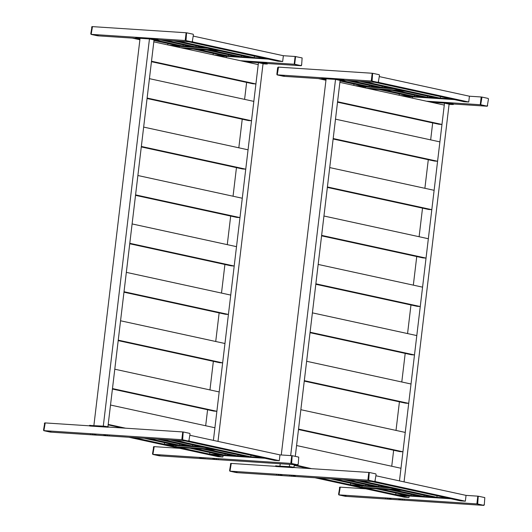 <?xml version="1.0" encoding="UTF-8"?>
<svg xmlns="http://www.w3.org/2000/svg" width="532" height="532" viewBox="0 0 532 532"><rect width="100%" height="100%" fill="white"/><g stroke="black" fill="none" stroke-linecap="round" stroke-linejoin="round"><path stroke-width="0.8" d="M408.716 403.369L304.311 380.646L306.625 361.281L411.023 384.004L408.716 403.369L405.577 403.17L304.257 381.112M437.583 161.256L333.185 138.533L335.493 119.161L439.891 141.884L437.583 161.256L434.451 161.05L333.125 138.998M431.811 209.675L327.406 186.951L329.72 167.587L434.119 190.31L431.811 209.675L428.679 209.475L327.353 187.417M414.488 354.95L310.09 332.227L312.397 312.856L416.795 335.579L414.488 354.95L411.356 354.744L310.03 332.693M402.937 451.794L298.538 429.071L300.846 409.7L405.251 432.423L402.937 451.794L399.805 451.588L298.485 429.537M426.039 258.1L321.634 235.377L323.941 216.005L428.346 238.735L426.039 258.1L422.9 257.894L321.581 235.842M441.972 124.455L337.574 101.732L339.882 82.36L444.28 105.083L441.972 124.455L438.84 124.249L337.514 102.191M281.268 454.973L326.123 78.809L335.526 79.421L340.114 80.425L295.287 456.356L296.577 445.537L400.975 468.26L399.472 480.895L444.513 103.148L435.109 102.53L435.05 103.075M311.626 468.685L294.296 464.682L293.99 467.229M308.493 468.479L294.209 465.374M420.26 306.525L315.862 283.802L318.169 264.431L422.574 287.154L420.26 306.525L417.128 306.319L315.808 284.268M375.944 475.774L466.045 495.385L477.796 496.157L478.128 496.223L477.729 496.735L478.614 496.263L484.805 497.606L484.3 504.848L483.881 505.353L477.689 504.01L478.195 496.768L478.614 496.263L477.729 496.735L476.945 503.319L477.689 504.01M484.3 504.848L483.415 505.327L483.827 504.821L483.415 505.327L477.217 503.977M339.788 487.159L338.585 494.255L339.057 494.288L340.254 487.192L339.376 487.671L339.842 487.698M345.527 496.289L338.864 494.913L345.055 496.256L345.94 495.784M338.585 494.255L338.864 494.913M230.795 463.439L229.598 470.534L230.07 470.561L231.267 463.472L230.383 463.944L230.855 463.977M236.541 472.569L229.871 471.186L236.068 472.536L236.953 472.064M229.598 470.534L229.871 471.186M368.809 472.429L367.885 480.177L229.997 471.146L230.921 463.399L368.809 472.429L368.736 473.014L369.62 472.536L375.818 473.886L376.091 474.544L374.894 481.633L368.696 480.283L369.208 473.041L369.62 472.536L368.736 473.014L367.951 479.598L368.696 480.283M375.306 481.127L374.422 481.606L374.834 481.094L374.422 481.606L368.23 480.256M411.03 495.625L380.626 489.008L375.924 488.702L406.328 495.319L411.03 495.625L411.176 494.408M314.971 477.763L404.247 497.187L408.948 497.5L409.121 496.024M375.12 481.553L465.354 501.197L460.652 500.885L371.376 481.453L319.672 478.069L408.948 497.5M465.354 501.197L466.045 495.385M436.885 497.32L361.162 480.842L356.46 480.536L432.183 497.014L436.885 497.32L437.071 495.751M395.755 494.627L399.193 495.378L450.903 498.763L447.459 498.012L395.755 494.627L395.941 493.058M362.053 486.048L361.906 487.259L365.351 488.01L401.78 490.398L398.335 489.646L361.906 487.259M350.621 483.196L350.435 484.765L353.88 485.51L390.308 487.897L386.864 487.152L350.435 484.765M423.957 496.476L393.554 489.859L388.852 489.546L419.256 496.17L423.957 496.476L424.104 495.252M378.638 486.614L348.234 479.997L343.539 479.684L373.936 486.301L378.638 486.614L378.784 485.39M365.71 485.763L335.313 479.146L330.611 478.84L361.009 485.457L365.71 485.763L365.856 484.546M403.988 500.014L404.466 500.007M402.139 499.728L402.611 499.714M390.668 499.142L389.291 498.843L391.146 499.129M388.819 498.856L389.291 498.843M400.549 499.269L399.173 498.969L401.022 499.255M398.694 498.976L399.173 498.969M387.229 498.391L387.708 498.384M385.374 498.105L385.853 498.092M476.872 503.904L483.754 505.4L345.873 496.363L338.99 494.866L476.872 503.904L477.796 496.157M365.75 488.808L339.915 487.119L338.99 494.866M295.001 476.293L293.624 475.994L295.473 476.28M293.145 476.007L293.624 475.994M281.681 475.422L280.304 475.123L282.16 475.409M279.825 475.129L280.304 475.123M291.556 475.542L292.035 475.535M289.707 475.256L290.179 475.242M278.236 474.67L278.715 474.664M276.387 474.384L276.859 474.371M367.885 480.177L374.767 481.679L236.88 472.642L229.997 471.146M326.056 79.388L322.625 78.404L336.729 79.328L344.031 80.678L340.094 80.598M322.272 77.971L339.509 79.102L344.098 80.099L343.612 80.824M343.679 80.246L344.098 80.099M322.206 78.55L322.691 77.825M324.048 78.656L323.569 78.663M325.424 78.955L325.903 78.942M337.368 79.527L338.744 79.827L336.889 79.541M338.744 79.827L339.223 79.813M340.806 80.279L340.334 80.285M342.182 80.578L342.661 80.565M276.015 465.939L290.532 466.717L295.952 467.655M275.942 466.517L293.179 467.648L293.245 467.069M280.218 463.758L279.952 466.025M335.526 79.421L290.672 455.585M289.621 464.376L289.348 466.637M431.193 102.27L445.716 103.048L445.783 102.47L431.266 101.692M445.716 103.048L453.018 104.398L453.091 103.82L445.783 102.47M449.081 104.319L452.599 104.551M453.091 103.82L452.672 103.966M430.82 102.151L430.887 101.565M434.418 102.676L433.041 102.377L434.89 102.663M432.563 102.39L433.041 102.377M451.176 104.299L449.799 103.999L451.655 104.285M449.321 104.006L449.799 103.999M447.731 103.547L448.21 103.54M445.883 103.261L446.355 103.248M404.061 481.892L449.101 104.146L444.513 103.148M391.738 466.251L393.647 450.252M396.014 430.415L399.426 401.826M401.786 381.989L405.198 353.401M407.565 333.571L410.97 304.982M413.337 285.145L416.742 256.557M419.11 236.72L422.521 208.132M424.882 188.301L428.293 159.706M430.661 139.876L432.682 122.905M414.415 96.452L384.011 89.835L379.309 89.529L409.713 96.146L414.415 96.452L414.561 95.235M481.965 97.083L481.181 96.977L480.256 104.731L426.451 101.2M481.181 96.977L469.43 96.212L379.329 76.601M480.256 104.731L487.139 106.227L453.457 104.019M372.52 73.33L372.194 73.256L371.269 81.004L277.252 74.846L284.141 76.342L324.094 78.962M372.194 73.256L278.176 67.099L277.252 74.846M371.269 81.004L378.152 82.507L344.463 80.299M403.868 96.285L454.281 99.59L450.843 98.839L400.43 95.541M399.16 95.261L399.319 93.885M326.036 79.541L324.454 79.042M344.457 80.352L374.761 82.28L464.037 101.712L468.739 102.018L469.43 96.212M378.505 82.38L468.739 102.018M318.355 78.583L325.95 80.239M412.353 98.134L412.506 96.851M440.263 98.147L364.546 81.669L359.845 81.363L435.568 97.841L440.263 98.147L440.449 96.578M354.006 84.023L353.84 85.399M358.555 86.423L393.693 88.724L390.249 87.98L355.11 85.672M365.437 86.876L365.311 87.893M370.026 88.917L405.165 91.225L401.72 90.473L366.581 88.172M427.336 97.303L396.939 90.686L392.237 90.374L422.641 96.99L427.336 97.303L427.482 96.079M382.023 87.441L351.619 80.817L346.917 80.512L377.321 87.128L382.023 87.441L382.169 86.217M340.048 80.984L364.393 86.284L369.095 86.59L369.241 85.373M342.182 80.731L369.095 86.59M372.533 73.336L372.121 73.842L373.005 73.363L379.203 74.713L379.476 75.371L378.279 82.46L372.081 81.11L372.593 73.868L373.005 73.363L372.121 73.842L371.336 80.425L372.081 81.11M378.691 81.955L377.806 82.427L378.219 81.921L377.806 82.427L371.609 81.083M481.527 97.057L481.114 97.562L481.992 97.083L488.19 98.433L488.462 99.092L487.265 106.181L481.074 104.831L480.795 104.179L481.992 97.083L481.114 97.562L480.323 104.146L481.074 104.831M487.678 105.675L486.793 106.154L487.212 105.642L486.793 106.154L480.602 104.804M278.489 67.165L277.637 67.65L276.853 74.234L277.325 74.267L278.522 67.172L277.637 67.65L278.11 67.677M283.795 76.269L277.125 74.892L283.323 76.236L284.208 75.763M276.853 74.234L277.125 74.892M222.649 362.877L118.25 340.154L120.558 320.783L224.963 343.506L222.649 362.877L219.517 362.671L118.197 340.613M251.523 120.757L147.118 98.034L149.432 78.663L253.831 101.386L251.523 120.757L248.391 120.551L147.065 98.5M245.744 169.183L141.346 146.46L143.653 127.088L248.058 149.811L245.744 169.183L242.612 168.977L141.293 146.925M228.428 314.452L124.023 291.729L126.337 272.357L230.735 295.08L228.428 314.452L225.289 314.246L123.969 292.194M216.876 411.296L112.478 388.573L114.786 369.208L219.184 391.931L216.876 411.296L213.744 411.09L112.418 389.038M239.972 217.601L135.574 194.878L137.881 175.513L242.279 198.237L239.972 217.601L236.84 217.402L135.514 195.344M255.912 83.956L151.507 61.233L153.821 41.862L258.22 64.585L255.912 83.956L252.773 83.75L151.454 61.699M125.565 428.187L108.202 424.41L110.51 405.038L214.915 427.761L213.405 440.396L258.452 62.65L249.049 62.031L248.983 62.577M122.433 427.981L108.149 424.875M234.2 266.027L129.795 243.304L132.109 223.932L236.507 246.655L234.2 266.027L231.068 265.82L129.742 243.769M189.884 435.276L279.985 454.887L291.736 455.658L291.662 456.237L292.547 455.764L298.745 457.108L298.233 464.35L297.82 464.862L291.622 463.512L292.135 456.27L292.547 455.764L291.662 456.237L290.878 462.827L291.622 463.512M298.233 464.35L297.348 464.828L297.76 464.323L297.348 464.828L291.157 463.478M153.721 446.667L152.524 453.756L152.997 453.789L154.194 446.694L153.309 447.173L153.781 447.199M159.467 455.791L152.797 454.414L158.995 455.758L159.879 455.286M152.524 453.756L152.797 454.414M44.735 422.94L43.538 430.036L44.003 430.062L45.207 422.973L44.322 423.452L44.788 423.479M50.474 432.07L43.81 430.687L50.008 432.037L50.886 431.565M43.538 430.036L43.81 430.687M182.742 431.937L181.818 439.685L43.937 430.647L44.861 422.9L182.742 431.937L183.075 432.004L182.675 432.516L183.56 432.037L189.751 433.387L190.03 434.046L188.827 441.134L182.636 439.791L183.148 432.549L183.56 432.037L182.675 432.516L181.891 439.099L182.636 439.791M189.246 440.629L188.361 441.108L188.774 440.602L188.361 441.108L182.163 439.758M224.963 455.133L194.566 448.516L189.864 448.203L220.268 454.82L224.963 455.133L225.109 453.909M128.91 437.264L218.18 456.695L222.881 457.001L223.061 455.532M189.06 441.061L279.287 460.699L274.592 460.386L185.316 440.962L133.612 437.57L222.881 457.001M279.287 460.699L279.985 454.887M250.818 456.822L175.101 440.343L170.4 440.037L246.117 456.516L250.818 456.822L251.004 455.259M209.688 454.129L213.133 454.88L264.836 458.265L261.398 457.52L209.688 454.129L209.874 452.559M175.992 445.55L175.846 446.76L179.284 447.512L215.719 449.899L212.275 449.148L175.846 446.76M164.561 442.697L164.375 444.267L167.813 445.018L204.241 447.405L200.803 446.654L164.375 444.267M237.89 455.977L207.493 449.36L202.792 449.055L233.189 455.671L237.89 455.977L238.037 454.76M192.577 446.115L162.174 439.499L157.472 439.186L187.876 445.809L192.577 446.115L192.724 444.892M179.65 445.264L149.246 438.647L144.544 438.341L174.948 444.958L179.65 445.264L179.796 444.047M217.927 459.515L218.406 459.508M216.072 459.229L216.551 459.216M204.607 458.644L205.086 458.637M202.752 458.358L203.231 458.345M214.482 458.77L213.106 458.471L214.961 458.757M212.634 458.478L213.106 458.471M201.169 457.899L199.786 457.6L201.641 457.886M199.314 457.606L199.786 457.6M290.811 463.405L297.694 464.902L159.806 455.864L152.923 454.368L290.811 463.405L291.736 455.658M179.683 448.316L153.848 446.621L152.923 454.368M108.934 435.794L109.412 435.788M107.085 435.509L107.557 435.495M95.62 434.923L94.244 434.624L96.093 434.91M93.765 434.637L94.244 434.624M105.496 435.05L104.119 434.75L105.974 435.036M103.64 434.757L104.119 434.75M92.176 434.172L92.654 434.165M90.32 433.886L90.799 433.873M181.818 439.685L188.707 441.181L50.819 432.144L43.937 430.647M139.989 38.889L136.564 37.905L150.662 38.829L157.964 40.179L154.027 40.099M136.212 37.473L153.449 38.603L158.037 39.601L157.545 40.332M157.618 39.747L158.037 39.601M136.139 38.051L136.631 37.326M137.988 38.158L139.364 38.457L137.509 38.171M139.364 38.457L139.836 38.444M151.307 39.029L152.684 39.328L150.829 39.042M152.684 39.328L153.156 39.321M154.745 39.78L154.267 39.787M156.122 40.08L156.601 40.066M89.948 425.44L104.472 426.218L109.885 427.163M89.881 426.026L107.118 427.156L107.185 426.571M93.865 425.7L140.062 38.311L149.459 38.929L103.268 426.318M149.459 38.929L154.047 39.927L107.856 427.316M245.132 61.779L259.656 62.55L259.722 61.971L245.199 61.193M259.656 62.55L266.958 63.907L267.024 63.321L259.722 61.971M263.021 63.82L266.539 64.053M267.024 63.321L266.605 63.468M244.76 61.659L244.826 61.067M248.351 62.178L248.83 62.171M246.502 61.892L246.974 61.878M265.116 63.8L263.739 63.501L265.588 63.787M263.26 63.514L263.739 63.501M261.671 63.049L262.15 63.042M259.815 62.763L260.294 62.749M217.994 441.394L263.041 63.647L258.452 62.65M205.678 425.753L207.586 409.753M209.954 389.916L213.359 361.328M215.726 341.497L219.137 312.902M221.498 293.072L224.91 264.484M227.27 244.647L230.682 216.059M233.049 196.222L236.454 167.633M238.821 147.803L242.233 119.215M244.594 99.378L246.622 82.407M228.348 55.96L197.944 49.336L193.249 49.03L223.646 55.647L228.348 55.96L228.494 54.736M294.262 63.647L295.007 64.339L301.205 65.682L300.733 65.655L301.145 65.15L300.733 65.655L294.535 64.306L295.047 57.064L295.46 56.558L295.12 56.485L294.196 64.232L240.391 60.708M295.12 56.485L283.363 55.714L193.262 36.103M294.196 64.232L301.079 65.729L267.39 63.521M186.459 32.831L186.127 32.758L185.203 40.512L91.191 34.347L98.074 35.843L138.027 38.464M186.127 32.758L92.116 26.6L91.191 34.347M185.203 40.512L192.085 42.008L158.403 39.8M217.807 55.787L268.221 59.092L264.776 58.347L214.363 55.042M213.093 54.763L213.259 53.386M139.969 39.042L138.387 38.543M158.396 39.853L188.7 41.782L277.97 61.213L282.672 61.526L283.363 55.714M192.444 41.882L282.672 61.526M132.288 38.091L139.889 39.74M226.286 57.636L226.439 56.352M254.203 57.649L178.486 41.17L173.784 40.864L249.501 57.343L254.203 57.649L254.389 56.079M167.946 43.524L167.78 44.901M172.488 45.925L207.626 48.226L204.188 47.481L169.05 45.18M179.37 46.377L179.251 47.395M183.959 48.425L219.098 50.726L215.66 49.975L180.521 47.674M241.275 56.804L210.872 50.188L206.17 49.882L236.574 56.498L241.275 56.804L241.422 55.587M195.962 46.942L165.558 40.326L160.857 40.013L191.261 46.63L195.962 46.942L196.102 45.719M153.981 40.485L178.333 45.785L183.035 46.091L183.181 44.874M156.122 40.233L183.035 46.091M186.473 32.838L186.06 33.343L186.945 32.864L193.136 34.214L193.415 34.873L192.212 41.962L186.02 40.612L186.526 33.37L186.945 32.864L186.06 33.343L185.276 39.927L186.02 40.612M192.624 41.456L191.746 41.935L192.158 41.423L191.746 41.935L185.548 40.585M294.735 63.68L295.519 57.097L295.047 57.064L295.46 56.558L302.129 57.935L301.617 65.177L301.205 65.682L301.617 65.177M295.932 56.591L295.519 57.097L295.932 56.591M91.989 26.647L90.792 33.735L91.258 33.769L92.462 26.673L91.577 27.152L92.049 27.179M97.728 35.77L91.065 34.394L97.263 35.737L98.147 35.265M90.792 33.735L91.065 34.394M476.945 503.319L477.41 503.352M367.951 479.598L368.423 479.631M339.509 79.102L339.443 79.68M336.796 78.749L336.729 79.328M276.434 465.793L276.361 466.371M290.532 466.717L290.465 467.296M431.612 102.124L431.685 101.546M448.429 103.401L448.503 102.822M371.336 80.425L371.808 80.458M480.323 104.146L480.795 104.179M290.878 462.827L291.35 462.853M181.891 439.099L182.363 439.133M153.449 38.603L153.376 39.182M150.736 38.251L150.662 38.829M90.367 425.294L90.3 425.879M104.472 426.218L104.398 426.804M245.551 61.626L245.618 61.047M262.369 62.902L262.436 62.324M185.276 39.927L185.741 39.96M294.535 64.306L295.007 64.339M478.108 496.223L478.581 496.256M483.442 505.327L483.914 505.36M339.755 487.159L340.227 487.186M345.088 496.263L345.561 496.296M230.768 463.439L231.234 463.465M236.102 472.542L236.567 472.569M369.122 472.502L369.594 472.536M374.455 481.606L374.927 481.64M344.477 80.226L344.404 80.811M321.827 78.423L321.9 77.838M275.569 466.391L275.636 465.813M453.397 104.531L453.464 103.946M372.506 73.33L372.972 73.363M377.84 82.433L378.305 82.467M486.827 106.154L487.299 106.187M283.357 76.242L283.822 76.276M292.048 455.724L292.52 455.758M297.381 464.835L297.853 464.862M153.695 446.661L154.16 446.694M159.028 455.764L159.494 455.798M44.701 422.94L45.173 422.967M50.035 432.044L50.507 432.077M183.055 432.004L183.527 432.037M188.388 441.108L188.86 441.141M158.41 39.727L158.343 40.312M135.766 37.925L135.833 37.346M89.502 425.893L89.575 425.314M267.33 64.033L267.403 63.454M186.439 32.831L186.912 32.864M191.773 41.935L192.245 41.968M295.433 56.552L295.898 56.585M300.766 65.655L301.232 65.689M91.956 26.64L92.428 26.673M97.29 35.744L97.762 35.777"/></g></svg>
